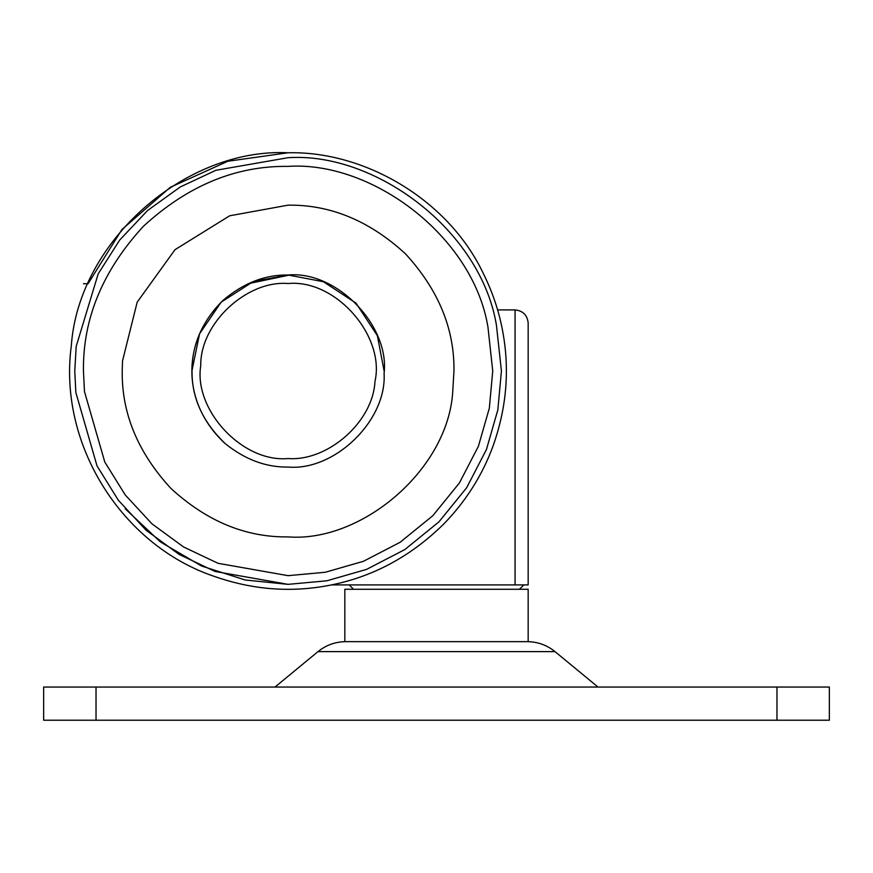 <?xml version="1.0" encoding="UTF-8"?>
<svg xmlns="http://www.w3.org/2000/svg" width="873" height="873" viewBox="0 0 873 873"><rect width="100%" height="100%" fill="white"/><g stroke="black" fill="none" stroke-linecap="round" stroke-linejoin="round"><path stroke-width="1.31" d="M289.727 275.006L248.085 283.725L288.09 274.995L253.366 281.488L221.185 302.134L199.568 333.802L192.06 370.228M288.09 274.995L323.436 281.739L355.998 303.117L377.376 335.679L384.12 371.025L377.376 335.679L355.998 303.117L323.436 281.739L288.09 274.995C265.065 274.657 243.447 283.07 223.215 300.225C180.711 341.299 181.475 403.512 225.256 443.648C245.073 459.58 266.025 467.382 288.09 467.055C334.545 471.136 386.925 420.611 384.087 373.437C389.86 325.596 336.672 270.51 288.09 274.995C265.065 274.657 243.447 283.07 223.215 300.225C202.831 320.544 192.453 343.34 192.093 368.613C191.067 396.407 202.121 421.419 225.256 443.648C245.073 459.58 266.025 467.382 288.09 467.055M223.193 441.814L225.256 443.648L223.193 441.814M452.803 390.602L453.96 371.025C454.527 328.695 438.333 289.596 405.378 253.737C369.519 220.782 330.42 204.588 288.09 205.155L229.654 215.795L175.015 249.667L137.181 302.167L122.526 360.898L122.22 371.025C121.653 413.355 137.847 452.454 170.802 488.313C206.661 521.268 245.76 537.462 288.09 536.895C362 542.657 448.875 468.997 452.803 390.602L453.96 371.025C454.527 328.695 438.333 289.596 405.378 253.737C369.519 220.782 330.42 204.588 288.09 205.155M425.686 589.275L528.165 589.275L528.165 641.655L344.835 641.655L344.835 589.275L519.435 589.275L523.8 584.91M96.03 687.051L829.35 687.051L829.35 720.225L43.65 720.225L43.65 687.051L96.03 687.051L96.03 720.225M497.61 309.915L515.07 309.915C522.971 310.744 527.336 315.109 528.165 323.01L528.165 322.65M528.165 323.01L528.165 584.91L331.522 584.91M83.448 283.725L88.064 283.725L121.904 229.555L170.29 187.302L227.897 161.243L288.09 152.775C363.703 150.876 447.314 198.651 482.845 272.507C493.31 293.415 500.262 314.978 503.699 337.207C509.461 373.306 505.969 409.426 493.223 445.546C482.594 474.803 466.182 500.873 443.997 523.756C408.88 558.458 368.079 579.432 321.591 586.689C285.482 592.396 249.372 588.849 213.252 576.038C121.249 544.512 58.109 443.855 71.302 345.828C78.625 240.752 185.894 147.657 288.09 152.775M200.746 365.678C193.544 409.764 242.421 462.81 288.09 458.532C327.08 461.577 372.913 422.707 374.986 381.348C385.32 336.345 336.007 279.054 288.09 283.518C247.081 280.069 200.015 323.239 200.746 365.678C193.544 409.764 242.421 462.81 288.09 458.532C327.08 461.577 372.913 422.707 374.986 381.348C385.32 336.345 336.007 279.054 288.09 283.518M125.145 508.708L160.436 541.947L201.619 566.042L245.258 580.01L288.09 584.353L326.906 580.785L366.616 569.371L404.821 549.575L438.933 521.868L466.64 487.756L486.436 449.551L497.85 409.841L501.418 371.025L496.442 325.247C480.881 230.374 375.325 151.869 288.09 157.697L215.882 170.29L180.253 186.964L147.559 210.524L119.732 240.01L98.202 273.816L76.191 346.395L74.762 371.025L75.842 392.435L97.001 465.855L118.346 500.24L146.195 530.315L179.096 554.399L215.074 571.466L288.09 584.353M288.09 166.383C235.863 165.674 187.63 185.654 143.379 226.314C102.719 270.565 82.739 318.798 83.448 371.025L84.474 391.562L104.782 462.003L125.254 494.98L151.967 523.833L183.526 546.945L218.043 563.303L288.09 575.667L325.323 572.251L363.419 561.306L400.074 542.308L432.801 515.736L459.373 483.009L478.371 446.354L489.317 408.258L492.732 371.025L487.963 327.113C473.035 236.103 371.778 160.785 288.09 166.383M288.09 157.697C288.09 151.138 288.09 151.138 288.09 157.697M76.191 346.395C69.676 345.632 69.676 345.632 76.191 346.395M274.995 687.051L318.001 651.618L554.999 651.618C546.902 645.082 537.648 641.764 527.237 641.655M776.97 687.051L776.97 720.225M515.07 584.91L515.07 309.915M598.005 687.051L554.999 651.618M318.001 651.618C326.098 645.082 335.352 641.764 345.763 641.655M353.565 589.275L349.2 584.91"/></g></svg>
